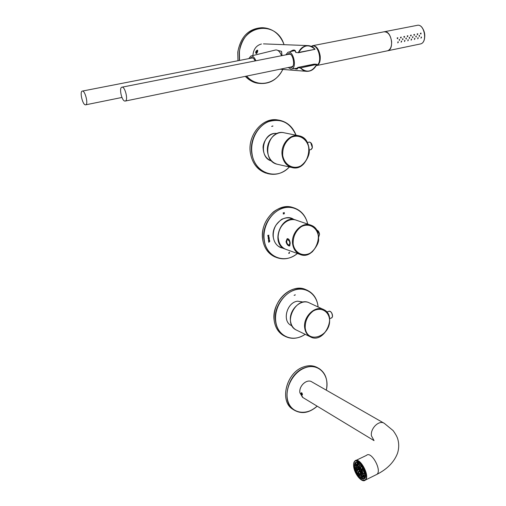 <?xml version="1.0" encoding="UTF-8"?>
<svg xmlns="http://www.w3.org/2000/svg" width="506" height="506" viewBox="0 0 506 506"><rect width="100%" height="100%" fill="white"/><g stroke="black" fill="none" stroke-linecap="round" stroke-linejoin="round"><path stroke-width="0.76" d="M272.917 126.114L271.633 126.424L272.854 125.937M271.633 126.405L272.879 126.108M295.302 294.935L294.112 295.359L295.245 294.789M294.106 295.327L295.264 294.916M287.364 238.63L287.313 238.649C285.941 241.09 286.529 243.506 289.078 245.903L289.698 245.96M290.197 243.177L289.742 245.941L288.983 245.935C287.553 245.302 286.567 243.892 286.016 241.691L287.142 238.699C288.743 238.56 289.761 240.046 290.197 243.177M269.344 239.61L268.794 239.243L268.477 240.42L269.388 240.129L269.097 239.243M268.3 238.516L269.325 237.965L268.768 239.155L268.212 238.516M283.809 213.677L283.714 212.95L283.107 212.937L284.34 212.564L283.853 212.906L283.955 213.64L284.486 213.671L283.252 214.038L283.809 213.677M288.932 253.392L289.388 252.14L289.413 253.215L289.362 252.323L288.711 253.348M268.635 235.322L268.427 236.119L267.902 236.283L268.61 235.632L267.769 235.347L268.996 235.208L267.895 236.258M268.926 236.637L268.218 237.301L268.376 236.27L268.926 236.637L268.212 237.295M268.344 238.086L268.313 237.561L268.983 237.181L269.078 237.858L268.167 238.092M269.306 240.698L268.541 240.976L269.249 240.312L269.66 240.356L269.508 240.932L268.711 241.008M269.186 241.47L268.616 241.406L269.843 241.261L268.749 242.336L269.458 241.685L268.648 241.609M280.672 247.573L282.386 248.022M292.538 218.984L290.925 218.263M283.126 213.096L283.714 212.95M284.321 212.741L283.853 212.906M283.815 212.893L283.955 213.64M284.448 213.659L283.246 214.019M289.324 252.311L288.736 253.164M289.388 252.146L289.407 253.171M268.49 235.404L267.8 235.556M268.958 235.195L268.597 235.309M268.68 236.27L268.888 236.625M268.756 236.681L268.142 236.884L268.756 236.681M268.629 236.498L268.243 237.055M268.281 237.928L268.876 237.618M268.471 238.921L268.869 238.339M269.369 238.155L269.047 238.288M269.009 238.269L269.186 238.756M269.148 238.743L268.446 239.155M268.477 240.394L269.388 240.129M269.306 239.597L269.3 239.945M269.173 239.654L268.522 239.844L269.173 239.654M268.654 240.027L269.04 239.471M269.799 241.248L269.477 241.375M269.439 241.362L268.743 242.311M288.49 244.891C286.946 243.772 286.421 242.292 286.908 240.445L287.433 239.68C289.647 240.685 290.28 242.463 289.324 245.005L288.35 244.803M287.61 239.623L287.655 239.61C289.868 240.616 290.501 242.393 289.546 244.936L289.369 244.993M314.7 64.123L297.749 67.437L300.444 67.804C306.687 73.142 312.113 72.01 316.724 64.426L300.254 67.924L303.126 70.283L306.478 71.333C310.975 71.529 314.397 69.252 316.75 64.502L316.781 64.49C314.435 69.246 311 71.529 306.478 71.333L280.052 69.214M314.675 64.123L316.611 64.256L300.254 67.924L297.667 67.728C297.958 69.183 296.851 69.474 294.347 68.607M290.134 51.726C293.531 49.265 295.415 49.468 295.808 52.339L295.82 52.529M257.333 50.088C257.99 51.251 257.617 52.415 256.213 53.566C255.309 52.289 255.682 51.131 257.333 50.088M281.551 51.441L282.032 55.622M295.542 51.245L293.246 50.36L290.861 51.549M295.023 68.5L297.117 68.74L297.604 67.633M297.711 67.45L313.783 64.192L316.762 64.458M256.08 51.745L256.061 52.706L256.643 52.738L257.25 50.84L256.675 50.815L256.08 51.745L257.01 52.162M257.25 51.074L256.675 50.815M257.484 51.821C258.383 47.899 254.309 52.554 256.156 53.326L257.484 51.821M256.915 53.124L256.181 53.516M282 55.622L281.456 51.334L277.826 50.398M124.837 101.073L125.298 101.048C128.53 100.454 124.938 85.957 121.864 87.209C118.859 87.715 121.693 100.852 124.837 101.073M291.69 66.824L292.936 66.077M290.653 54.408L289.23 54.199L122.016 87.177M288.863 53.649L287.838 54.471M290.317 67.102L291.399 67.462M289.622 67.247L291.348 67.545C295.909 66.678 292.835 52.194 288.395 53.706L287.136 54.61M288.262 67.526L290.88 69.082L291.551 69.037C297.288 68.247 293.442 50.094 287.977 52.263L285.776 54.882M316.471 65.147C322.942 63.585 318.521 43.718 312.227 46.223L311.456 46.413M419.031 35.806L419.43 36.476L419.493 35.275L419.031 35.806M415.749 36.47L416.147 37.14L416.21 35.939L415.749 36.47M412.447 37.134L412.852 37.811L412.915 36.603L412.447 37.134M409.133 37.805L409.537 38.481L409.607 37.273L409.133 37.805M405.806 38.481L406.21 39.158L406.28 37.944L405.806 38.481M402.46 39.158L402.871 39.835L402.94 38.62L402.46 39.158M399.101 39.835L399.512 40.512L399.582 39.297L399.101 39.835M420.347 33.333L421.093 33.086L420.847 34.111L420.347 33.333M417.07 33.991L417.817 33.744L417.57 34.769L417.07 33.991M413.781 34.648L414.528 34.408L414.281 35.433L413.781 34.648M410.474 35.312L411.226 35.066L410.973 36.097L410.474 35.312M407.147 35.983L407.906 35.736L407.653 36.767L407.147 35.983M403.807 36.653L404.572 36.407L404.319 37.438L403.807 36.653M400.455 37.324L401.22 37.077L400.961 38.114L400.455 37.324M397.083 38.001L397.849 37.754L397.596 38.791L397.083 38.001M421.549 37.292L420.992 38.178L421.226 36.982L421.549 37.292M418.279 37.956L417.722 38.842L417.956 37.646L418.279 37.956M414.996 38.627L414.439 39.512L414.667 38.317L414.996 38.627M411.701 39.297L411.138 40.189L411.372 38.987L411.701 39.297M408.386 39.974L407.823 40.866L408.051 39.664L408.386 39.974M405.053 40.651L404.49 41.549L404.724 40.341L405.053 40.651M401.713 41.334L401.144 42.232L401.378 41.024L401.713 41.334M398.348 42.017L397.779 42.915L398.013 41.707L398.348 42.017M387.109 50.878L387.659 50.777C394.522 49.499 391.619 30.853 384.649 31.72M312.929 45.641L383.927 31.815C387.944 31.688 390.499 34.92 391.593 41.505C391.796 46.546 390.468 49.639 387.59 50.777L387.198 50.859M311.342 46.362L312.613 45.698C316.389 45.648 318.913 49.069 320.184 55.964C320.557 61.213 319.406 64.407 316.743 65.533L316.212 65.628M85.324 104.831L85.729 104.818C88.62 104.325 84.976 89.948 82.238 91.105C79.543 91.529 82.491 104.584 85.324 104.831M253.209 58.127L252.07 57.988L82.364 91.08M251.678 57.45L250.774 58.241M255.138 60.922C253.955 58.418 252.652 57.279 251.223 57.501L250.059 58.38M255.903 60.771C254.41 57.279 252.715 55.711 250.818 56.065L248.8 58.626M281.551 55.711C279.843 51.492 277.813 49.588 275.454 50.012L251.058 56.008M301.038 393.459C301.38 392.239 301.842 392.517 302.424 394.294C302.24 395.445 301.778 395.167 301.038 393.459M302.133 394.212L301.639 394.421L302.063 394.604L302.158 394.06L301.816 393.333L301.393 393.143L301.304 393.687L301.873 393.447M301.639 394.421L301.304 393.687M302.322 394.136C301.639 392.605 301.247 392.46 301.152 393.7L301.93 394.901L302.322 394.136M302.411 394.863L301.576 394.598M301.797 392.865L302.107 393.263M363.605 475.773L364.244 474.286L361.493 471.459L363.605 475.773M362.119 476.089L363.46 475.906L361.031 471.858L362.119 476.089L363.251 475.526M360.215 474.849L361.891 476.013L360.531 471.605L360.215 474.849L361.436 474.248M358.4 472.408L359.968 474.596L360.285 471.345L360.032 470.997L358.4 472.408L360.266 471.491M357.154 469.41L358.197 472.041L359.829 470.631L357.154 469.41M358.457 468.347L357.053 469.03L359.564 469.821L356.8 466.646L357.053 469.03M357.963 465.805L356.831 466.349L359.551 469.144L357.445 464.85L356.831 466.349M358.077 464.483L357.597 464.723L360.013 468.739L358.918 464.508L357.597 464.723M360.544 468.664L360.753 465.647M360.481 465.4L359.146 464.578L360.24 468.815M362.429 467.765L361.075 465.975L360.759 469.252L361.012 469.606L362.549 468.271M362.264 468.518L360.759 469.252M363.169 469.524L361.379 470.397L363.928 471.2L363.719 470.523M362.979 469.113L361.214 469.973L361.379 470.397M362.745 468.645L361.214 469.973M361.98 470.941L361.518 471.162L364.269 473.989L364.282 473.395M364.276 473.167L364.029 471.586L361.48 470.782L361.518 471.162M364.257 473.18L365.218 473.755L365.243 476.513L364.276 475.431L364.257 473.18L365.25 473.129M364.674 475.874L364.225 476.646L364.965 477.917M363.637 476.937L364.301 478.505L362.985 478.992L362.429 477.468L364.225 476.646M364.813 478.176L364.459 478.347M362.84 478.6L361.645 478.069L361.442 476.665L363.017 477.177L362.429 477.468M360.854 476.949L361.056 478.36L358.969 476.551L359.146 475.476L360.854 476.949L361.442 476.665M361.645 478.069L361.056 478.36M359.102 475.729L357.628 473.565L358.147 472.977L359.734 475.185L359.146 475.476M357.559 473.262L357.04 473.85L355.554 470.669L356.338 470.65L357.559 473.262L358.147 472.977M357.628 473.565L357.04 473.85M355.433 467.898L356.135 470.378L356.926 470.365L356.338 470.65M356.135 470.378L355.554 470.669M356.926 470.365L356.249 467.746L355.661 468.031L354.725 467.468L354.681 464.742L355.629 465.798L355.661 468.031M355.629 463.218L355.269 464.457L356.218 465.514L355.629 465.798M355.269 464.457L354.681 464.742M356.218 465.514L356.838 463.996L356.249 464.28L355.433 462.882L356.875 462.193L357.432 463.711L356.249 464.28M357.533 462.079L358.02 463.426L357.432 463.711M357.204 462.035L356.875 462.193M358.02 463.426L358.912 463.585M359.001 464.198L358.792 462.775L360.898 464.559L360.721 465.659L359.001 464.198M361.385 464.925L360.721 465.659M361.316 465.368L362.783 467.367M362.328 467.879L362.865 467.278L364.383 470.51L363.567 470.523L362.328 467.879M364.263 470.51L364.845 472.889M362.6 476.544L363.877 476.816M357.546 463.66L357.015 464.78M363.808 476.171L364.567 475.754M358.931 463.705L357.995 464.078M364.282 475.412L363.763 476.19C361.157 476.949 358.862 474.603 356.875 469.144C356.319 466.842 356.477 465.261 357.337 464.4L359.001 464.173M360.974 465.539L362.568 467.614M363.928 470.517L364.497 473.059M359.836 470.08L361.126 471.409C361.297 470.169 360.892 469.435 359.918 469.195L359.836 470.08M295.959 135.191C290.223 122.604 281.108 118.081 268.61 121.617C257.592 125.886 250.053 140.181 251.982 153.261C254.233 173.33 276.921 181.009 289.356 166.955M279.799 120.333C287.471 122.117 292.885 127.069 296.048 135.21C292.866 127.069 287.459 122.11 279.799 120.333C264.657 116.652 248.636 135.228 251.773 153.274C253.677 163.824 258.958 170.585 267.617 173.577C275.656 175.626 282.93 173.425 289.426 166.967C282.949 173.425 275.669 175.626 267.617 173.577L267.541 173.558M250.388 152.957C252.298 163.476 257.573 170.231 266.219 173.21C257.554 170.218 252.273 163.463 250.369 152.939C247.232 134.95 263.215 116.424 278.363 120.099C263.24 116.424 247.251 134.95 250.388 152.957M298.477 135.697L284.435 132.863C275.466 130.352 265.751 141.351 267.566 152.135C268.699 158.549 271.918 162.584 277.231 164.248L278.022 164.425M282.152 155.291C280.387 144.425 290.134 133.312 299.084 135.817C316.332 139.125 308.508 172.616 291.76 167.492C286.459 165.823 283.259 161.762 282.152 155.291M282.683 155.26C282.424 147.461 285.22 141.522 291.076 137.436C298.932 133.603 307.509 138.992 308.926 148.397C309.134 156.025 306.389 161.882 300.684 165.955C292.999 169.883 284.252 164.804 282.683 155.26M307.351 142.559L309.128 142.104C311.158 142.312 312.221 144.178 312.297 147.695L311.026 149.561M310.69 142.616L312.341 147.588L312.158 148.347M277.282 133.47L275.473 133.363C267.566 133.641 262.418 143.362 263.133 148.302C263.544 154.874 266.39 159.099 271.671 160.971C258.623 158.239 262.026 133.046 275.485 133.363L277.326 133.476M318.065 306.965C317.022 294.34 306.016 286.213 294.435 290.102C282.829 293.79 273.879 308.843 275.802 321.601C277.547 336.534 293.214 342.929 305.143 334.302M318.11 306.984C317.256 299.185 313.821 293.708 307.793 290.552C293.467 282.512 272.133 302.714 275.606 321.607C276.674 328.249 279.673 333.068 284.619 336.085C291.178 339.539 298.034 338.95 305.188 334.321M306.547 290.014L306.389 289.944C292.076 281.918 270.78 302.069 274.252 320.924C275.321 327.546 278.319 332.366 283.259 335.37L284.6 336.079M323.189 309.356L309.678 303.056C301.279 298.047 288.528 309.988 290.52 321.196C291.152 325.238 292.993 328.141 296.042 329.893L296.858 330.285M304.72 328.027C302.771 316.756 315.535 304.682 323.891 309.678C337.863 316.149 323.454 344.706 310.184 336.743C307.148 334.997 305.327 332.088 304.72 328.027M305.213 328.014C305.017 321.082 307.635 315.453 313.056 311.12C320.323 306.794 328.211 310.602 329.476 318.843C331.727 335.737 307.465 345.263 305.213 328.014M326.838 312.038L329.026 311.222C331.126 311.367 332.278 313.195 332.461 316.705L331.544 317.939M330.399 311.456C331.911 312.746 332.606 314.447 332.499 316.579L332.429 316.857M291.741 325.737L291.058 325.396C281.867 321.032 286.965 302.19 297.642 301.184L303.309 302.133M295.865 220.059C281.146 213.981 270.046 243.557 284.992 249.003L279.097 246.776M310.241 224.955L296.573 220.3C287.75 216.378 276.371 227.877 278.3 238.946C279.129 243.993 281.557 247.421 285.574 249.224L286.428 249.534M292.639 244.044C290.76 232.899 302.164 221.28 310.95 225.195C326.566 230.439 314.852 261.248 299.856 254.373C295.852 252.57 293.448 249.129 292.639 244.044M293.151 244.018C292.923 236.688 295.624 230.919 301.247 226.707C308.793 222.615 317.003 227.162 318.337 235.948C318.521 243.127 315.87 248.813 310.387 253.006C303.005 257.174 294.631 252.924 293.151 244.018M319.501 234.335L318.672 237.118L319.564 234.291C319.065 231.735 318.072 230.319 316.573 230.047C318.027 230.363 319.001 231.792 319.501 234.335M317.641 230.496L319.539 234.265M293.72 219.364C284.872 213.026 271.033 224.98 273.246 237.295M307.667 224.076C305.118 211.755 293.467 204.399 282.076 208.478C270.666 212.393 262.336 227.112 264.265 240.097C266.238 257.301 284.967 264.385 297.376 253.474M293.41 207.738L293.24 207.688C278.262 201.571 259.35 221.002 262.696 239.591C264.1 247.883 268.06 253.601 274.587 256.744L275.985 257.301M307.724 224.095C305.852 216.081 301.494 210.755 294.663 208.124C279.666 201.995 260.723 221.476 264.062 240.103C265.467 248.414 269.432 254.145 275.966 257.295C283.297 260.21 290.45 258.945 297.433 253.493M293.006 219.136L291.538 218.465C282.652 214.67 271.349 226.176 273.291 237.225C274.119 242.235 276.523 245.657 280.501 247.504L282.854 248.193M308.28 45.616C310.912 45.812 313.163 47.007 315.036 49.208L315.004 49.196C313.138 47.001 310.899 45.812 308.28 45.616C303.961 45.591 300.665 47.874 298.395 52.472L314.998 49.322C308.824 43.832 303.36 44.907 298.61 52.554L314.998 49.322L298.565 52.719M295.763 52.466L298.483 52.719M261.431 44.003C256.276 45.432 253.424 49.284 252.886 55.559C253.398 49.291 256.251 45.439 261.419 44.003L261.431 44.003M284.094 44.673C279.957 34.199 272.968 28.551 263.107 27.722C249.989 28.659 242.02 36.837 239.193 52.244L239.332 60.473M246.403 76.14C250.217 80.29 254.67 82.718 259.761 83.439C269.806 84.173 277.49 79.505 282.822 69.436M237.965 60.739L237.776 52.162C240.584 36.799 248.547 28.646 261.659 27.71C248.56 28.64 240.609 36.793 237.795 52.162L237.984 60.733M282.841 69.442C277.509 79.505 269.818 84.167 259.761 83.439L258.338 83.288C254.006 82.952 249.66 80.644 245.315 76.362C249.078 80.283 253.417 82.592 258.338 83.288L259.274 83.382M284.03 44.673C276.529 19.532 241.406 24.604 239.408 52.27L239.54 60.429M246.631 76.09C257.13 88.278 275.998 84.451 282.759 69.436M424.306 39.36C425.299 35.306 424.679 31.562 422.459 28.127M420.075 44.028L420.48 43.94C427.931 42.491 424.357 23.112 417.02 25.382L384.402 31.733M353.681 466.45C354.902 477.759 367.603 486.418 366.293 474.805C364.984 463.123 352.195 454.9 353.681 466.45M354.491 466.987C353.213 456.95 364.32 464.116 365.458 474.248C366.603 484.337 355.56 476.835 354.491 466.987M383.902 423.124L311.949 381.948C307.091 378.412 298.666 385.939 299.913 392.782L302.949 397.564M375.819 474.9L376.938 474.343C387.273 469.087 394.123 462.079 397.495 453.332C399.07 448.284 399.114 443.364 397.621 438.575C396.989 436.57 395.49 433.908 393.118 430.593L384.339 423.37C379.317 419.651 370.259 428.247 371.41 435.742L374.048 440.625L302.518 397.305L299.887 392.751C298.654 385.914 307.053 378.406 311.949 381.948M361.739 480.099L365.357 480.093C370.531 476.171 359.564 456.165 354.915 460.928L353.757 463.256M354.915 460.928C353.789 461.959 353.365 463.781 353.65 466.399C354.333 474.002 362.106 483.369 365.357 480.093L376.938 474.343C382.213 470.384 371.24 450.58 366.496 455.368L355.984 460.416M354.858 467.55L355.667 470.605M357.16 473.793L358.994 476.393M361.145 478.315L364.516 478.518L365.44 476.69M358.659 462.446L355.781 462.484L354.769 464.698M319.159 368.577C325.744 373.086 328.141 380.291 326.351 390.189C328.128 380.354 325.744 373.15 319.159 368.577C314.77 366.028 309.817 365.813 304.302 367.925C287.667 373.751 280.697 401.878 293.79 409.898C301.209 414.313 308.995 413.067 317.148 406.166C306.952 415.717 292.221 413.851 288.18 401.947C283.872 390.208 292.234 372.802 304.397 368.09C318.053 362.119 330.152 374.801 326.307 390.164M317.173 406.179C308.243 413.952 300.475 413.889 293.79 409.898L292.449 409.044C279.337 400.992 286.295 372.973 302.892 367.16C308.401 365.047 313.366 365.269 317.774 367.818C313.385 365.275 308.439 365.06 302.93 367.16C286.32 372.966 279.369 401.037 292.449 409.044L293.606 409.784M278.743 120.162L278.363 120.099M299.084 135.817C305.207 137.771 308.584 142.471 309.21 149.928C309.792 153.704 307.92 158.422 303.594 164.07C299.963 167.132 296.016 168.277 291.76 167.492L277.231 164.248C260.47 160.781 267.876 128.195 284.435 132.863M309.305 142.053C311.316 142.458 312.341 144.324 312.366 147.644L311.228 149.51L309.21 150.042M305.213 334.333C298.059 338.957 291.19 339.539 284.619 336.085L283.259 335.37C278.306 332.353 275.296 327.527 274.233 320.899C272.007 298.192 293.512 282.803 306.389 289.944M318.135 306.997C317.281 299.198 313.834 293.72 307.793 290.552M323.891 309.678C337.945 316.256 323.593 344.7 310.184 336.743L296.042 329.893C282.272 323.258 296.516 295.352 309.678 303.056M329.273 311.127C331.354 311.595 332.436 313.435 332.518 316.655L331.822 317.838L329.615 318.672M302.974 301.987L297.61 301.184C286.927 302.202 281.842 321 291.058 325.396L292.044 325.889M295.226 219.857L289.944 218.143M310.95 225.195C316.105 227.605 318.647 232.153 318.584 238.845C319.046 241.9 316.958 246.22 312.322 251.817C308.293 254.86 304.138 255.707 299.856 254.373L285.574 249.224C281.146 247.409 278.667 243.329 278.129 236.991C278.648 224.038 289.35 217.295 296.573 220.3M297.452 253.506C290.476 258.952 283.309 260.217 275.966 257.295L274.587 256.744C268.047 253.588 264.075 247.864 262.677 239.572C261.861 230.913 263.063 221.609 273.55 211.805C279.717 207.207 286.092 206.461 287.553 206.701L293.24 207.688M291.064 218.314L291.538 218.465C288.812 217.517 286.004 217.637 283.101 218.832C282.076 218.636 279.698 220.742 275.966 225.157C273.809 228.984 272.924 233.013 273.316 237.244C274.144 242.254 276.542 245.669 280.501 247.504M307.743 224.101C305.871 216.087 301.506 210.762 294.663 208.124M278.445 246.346L280.615 247.352M307.977 45.603L263.468 43.87M293.221 50.366L293.556 50.296M256.257 53.408C256.529 54.673 258.345 49.854 257.56 50.36M295.763 52.441C295.15 50.429 294.309 49.733 293.246 50.36M261.659 27.71L262.525 27.716M284.113 44.673C279.982 34.206 272.981 28.551 263.107 27.722M291.905 66.779L125.298 101.048M291.551 69.037L297.591 68.101M288.262 52.194L294.935 50.53M387.659 50.777L420.48 43.94C428.044 42.428 424.483 23.131 417.02 25.382M316.743 65.533L387.59 50.777M121.959 97.456L85.729 104.818M364.516 478.518C368.766 475.469 359.424 458.404 355.781 462.484M364.484 475.836L363.763 476.19M357.16 463.743L356.433 464.097M364.718 478.296L364.301 478.505"/></g></svg>
